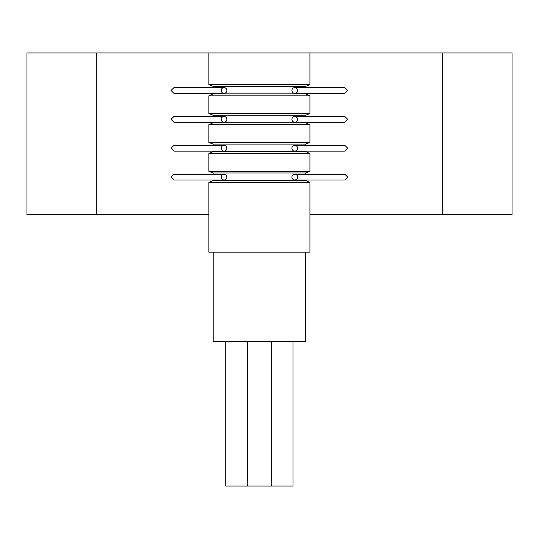 <?xml version="1.0" encoding="UTF-8"?>
<svg xmlns="http://www.w3.org/2000/svg" width="539" height="539" viewBox="0 0 539 539"><rect width="100%" height="100%" fill="white"/><g stroke="black" fill="none" stroke-linecap="round" stroke-linejoin="round"><path stroke-width="0.81" d="M309.925 252.178L208.862 252.178L208.862 182.438L309.925 182.438L309.925 252.178M305.593 252.178L305.593 341.686L213.195 341.686L213.195 252.178M293.034 341.686L293.034 486.063L225.753 486.063L225.753 341.686M305.647 179.986L305.647 180.471L213.141 180.471L208.862 182.438M305.647 174.212L305.647 172.999L213.141 172.999L208.862 171.301L208.862 153.561L309.925 153.561L305.647 151.594L213.141 151.594L208.862 153.561M305.647 172.999L309.925 171.301L208.862 171.301M305.647 145.335L305.647 144.122L213.141 144.122L208.862 142.424L208.862 124.691L309.925 124.691L305.647 122.717L213.141 122.717L208.862 124.691M305.647 144.122L309.925 142.424L208.862 142.424M305.647 116.464L305.647 115.252L213.141 115.252L208.862 113.554L208.862 95.814L309.925 95.814L305.647 93.847L213.141 93.847L208.862 95.814M305.647 115.252L309.925 113.554L208.862 113.554M208.862 84.677L213.141 86.375L305.647 86.375L309.925 84.677L208.862 84.677L208.862 52.937L512.05 52.937L512.05 214.637L309.925 214.637M224.035 179.986L173.969 179.986L171.025 177.102L173.969 174.212L224.035 174.212A2.89 2.836 90 0 0 221.206 177.102A2.89 2.836 90 0 0 224.035 179.986A2.89 2.836 90 0 0 226.872 177.102A2.89 2.836 90 0 0 224.035 174.212M224.035 151.115L173.969 151.115L171.025 148.225L173.969 145.335L224.035 145.335A2.89 2.836 90 0 0 221.206 148.225A2.89 2.836 90 0 0 224.035 151.115A2.89 2.836 90 0 0 226.872 148.225A2.89 2.836 90 0 0 224.035 145.335M224.035 122.238L173.969 122.238L171.025 119.348L173.969 116.464L224.035 116.464A2.89 2.836 90 0 0 221.206 119.348A2.89 2.836 90 0 0 224.035 122.238A2.89 2.836 90 0 0 226.872 119.348A2.89 2.836 90 0 0 224.035 116.464M224.035 93.362L173.969 93.362L171.025 90.478L173.969 87.587L224.035 87.587A2.89 2.836 90 0 0 221.206 90.478A2.89 2.836 90 0 0 224.035 93.362A2.89 2.836 90 0 0 226.872 90.478A2.89 2.836 90 0 0 224.035 87.587M294.752 179.986L344.819 179.986L347.763 177.102L344.819 174.212L294.752 174.212A2.89 2.836 90 0 1 297.582 177.102A2.89 2.836 90 0 1 294.752 179.986A2.89 2.836 90 0 1 291.916 177.102A2.89 2.836 90 0 1 294.752 174.212M294.752 151.115L344.819 151.115L347.763 148.225L344.819 145.335L294.752 145.335A2.89 2.836 90 0 1 297.582 148.225A2.89 2.836 90 0 1 294.752 151.115A2.89 2.836 90 0 1 291.916 148.225A2.89 2.836 90 0 1 294.752 145.335M294.752 122.238L344.819 122.238L347.763 119.348L344.819 116.464L294.752 116.464A2.89 2.836 90 0 1 297.582 119.348A2.89 2.836 90 0 1 294.752 122.238A2.89 2.836 90 0 1 291.916 119.348A2.89 2.836 90 0 1 294.752 116.464M294.752 93.362L344.819 93.362L347.763 90.478L344.819 87.587L294.752 87.587A2.89 2.836 90 0 1 297.582 90.478A2.89 2.836 90 0 1 294.752 93.362A2.89 2.836 90 0 1 291.916 90.478A2.89 2.836 90 0 1 294.752 87.587M208.862 52.937L26.95 52.937L26.95 214.637L208.862 214.637M442.748 52.937L442.748 214.637M96.252 52.937L96.252 214.637M271.232 486.063L271.232 341.686M305.647 180.471L309.925 182.438M305.647 151.115L305.647 151.594M305.647 122.238L305.647 122.717M309.925 84.677L309.925 52.937M305.647 86.375L305.647 87.587M305.647 93.362L305.647 93.847M309.925 113.554L309.925 95.814M309.925 142.424L309.925 124.691M309.925 171.301L309.925 153.561M213.141 86.375L213.141 87.587M213.141 93.362L213.141 93.847M213.141 115.252L213.141 116.464M213.141 122.238L213.141 122.717M213.141 144.122L213.141 145.335M213.141 151.115L213.141 151.594M213.141 172.999L213.141 174.212M213.141 179.986L213.141 180.471M247.556 486.063L247.556 341.686"/></g></svg>
